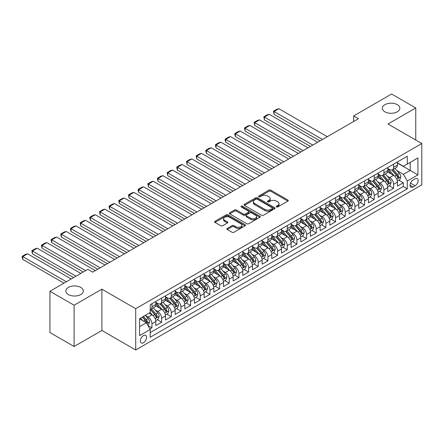 <?xml version="1.0" encoding="UTF-8"?>
<svg xmlns="http://www.w3.org/2000/svg" width="444" height="444" viewBox="0 0 444 444"><rect width="100%" height="100%" fill="white"/><g stroke="black" fill="none" stroke-linecap="round" stroke-linejoin="round"><path stroke-width="0.67" d="M276.468 206.937A0.938 0.544 0 0 0 277.794 206.937L287.873 201.115A1.343 0.777 0 0 0 288.267 200.566A1.343 0.777 0 0 0 287.873 200.022L270.796 190.16A1.343 0.777 0 0 0 268.898 190.16L258.819 195.982A0.938 0.544 0 0 0 258.547 196.365A0.938 0.544 0 0 0 258.819 196.748A0.938 0.544 0 0 0 260.151 196.748L261.455 195.993A4.296 2.481 0 0 1 267.527 195.993L268.947 196.814A4.296 2.481 0 0 1 270.202 198.568A4.296 2.481 0 0 1 268.947 200.322L267.643 201.077A0.938 0.544 0 0 0 267.366 201.459A0.938 0.544 0 0 0 267.643 201.842A0.938 0.544 0 0 0 268.97 201.842L270.274 201.088A4.296 2.481 0 0 1 276.346 201.088L277.772 201.909A4.296 2.481 0 0 1 279.026 203.663A4.296 2.481 0 0 1 277.772 205.417L276.468 206.171A0.938 0.544 0 0 0 276.19 206.554A0.938 0.544 0 0 0 276.468 206.937L276.468 206.171M80.769 287.412A8.747 5.051 0 0 0 71.234 286.319A8.747 5.051 0 0 0 65.834 290.981A8.747 5.051 0 0 0 68.398 294.555A8.747 5.051 0 0 0 77.933 295.649A8.747 5.051 0 0 0 83.333 290.981A8.747 5.051 0 0 0 80.769 287.412M397.297 104.667A8.747 5.051 0 0 0 387.767 103.569A8.747 5.051 0 0 0 382.367 108.236A8.747 5.051 0 0 0 384.926 111.81A8.747 5.051 0 0 0 394.461 112.904A8.747 5.051 0 0 0 399.861 108.236A8.747 5.051 0 0 0 397.297 104.667M143.445 342.74A4.373 2.525 120 0 0 146.304 338.883A4.373 2.525 120 0 0 145.632 335.381A4.373 2.525 120 0 0 143.445 335.597A4.373 2.525 120 0 0 140.593 339.449A4.373 2.525 120 0 0 141.259 342.957A4.373 2.525 120 0 0 143.445 342.74M227.25 228.394A1.343 0.777 0 0 0 226.862 228.943A1.343 0.777 0 0 0 227.25 229.487L232.046 232.256A1.343 0.777 0 0 0 233.938 232.256L245.132 225.791A1.343 0.777 0 0 0 245.526 225.241A1.343 0.777 0 0 0 245.132 224.697L228.061 214.835A1.343 0.777 0 0 0 226.163 214.835L214.968 221.301A1.343 0.777 0 0 0 214.574 221.85A1.343 0.777 0 0 0 214.968 222.394L220.751 225.735A1.343 0.777 0 0 0 222.649 225.735L227.445 222.971A1.343 0.777 0 0 0 227.833 222.422A1.343 0.777 0 0 0 227.445 221.872L224.57 220.218A3.591 2.07 0 0 1 223.521 218.753A3.591 2.07 0 0 1 225.735 216.839A3.591 2.07 0 0 1 229.648 217.288L240.892 223.776A3.591 2.07 0 0 1 241.941 225.241A3.591 2.07 0 0 1 239.727 227.156A3.591 2.07 0 0 1 235.814 226.706L233.938 225.624A1.343 0.777 0 0 0 232.046 225.624L227.25 228.394L227.25 229.487M101.887 289.172L74.104 305.211L49.939 291.264L49.939 332.556L74.104 346.503L101.887 330.464L135.714 349.994L135.714 308.702L101.887 289.172L101.887 330.464M415.762 140.043L415.762 107.959L387.973 123.998L421.8 143.529L135.714 308.702M415.762 107.959L391.597 94.006L353.663 115.912L353.663 121.49M49.939 291.264L87.873 269.358L92.707 272.15L358.497 118.698L353.663 115.912M261.549 215.218A1.343 0.777 0 0 0 263.447 215.218L274.642 208.758A1.343 0.777 0 0 0 275.03 208.208A1.343 0.777 0 0 0 274.642 207.659L257.564 197.802A1.343 0.777 0 0 0 255.666 197.802L244.472 204.268A1.343 0.777 0 0 0 244.078 204.812A1.343 0.777 0 0 0 244.472 205.361L261.549 215.218M241.575 207.137A0.938 0.544 0 0 1 242.524 207.27L259.868 217.283L248.69 223.737A1.343 0.777 0 0 1 246.797 223.737L229.72 213.88L229.72 212.781A1.343 0.777 0 0 0 229.326 213.331A1.343 0.777 0 0 0 229.72 213.88M229.72 212.781L234.51 210.018A1.343 0.777 0 0 1 236.408 210.018L243.334 214.014A1.343 0.777 0 0 0 245.232 214.014L248.407 212.182A1.343 0.777 0 0 0 248.801 211.633A1.343 0.777 0 0 0 248.407 211.083L241.197 206.921A0.938 0.544 0 0 1 240.926 206.538A0.938 0.544 0 0 1 241.503 206.038A0.938 0.544 0 0 1 242.524 206.155L259.89 216.178A1.343 0.777 0 0 1 260.278 216.728A1.343 0.777 0 0 1 259.89 217.271L259.89 216.178M149.95 328.998L151.953 327.839L147.941 325.524M145.66 315.667L148.085 317.072A5.467 3.158 60 0 1 151.953 323.765L155.816 321.534L155.816 325.607L161.616 322.261L157.22 319.719M155.328 310.09L157.753 311.488A5.467 3.158 60 0 1 161.616 318.187L165.484 315.956L165.484 320.03L171.284 316.677L166.883 314.141M164.99 304.506L167.416 305.91A5.467 3.158 60 0 1 171.284 312.604L175.147 310.373L175.147 314.446L180.947 311.1L176.551 308.563M174.653 298.929L177.084 300.333A5.467 3.158 60 0 1 180.947 307.026L184.815 304.795L184.815 308.869L190.615 305.522L186.214 302.98M184.321 293.351L186.746 294.749A5.467 3.158 60 0 1 190.615 301.448L194.478 299.212L194.478 303.285L200.277 299.939L195.882 297.402M193.984 287.768L196.415 289.172A5.467 3.158 60 0 1 200.277 295.865L204.146 293.634L204.146 297.708L209.945 294.361L205.544 291.819M203.652 282.19L206.077 283.588A5.467 3.158 60 0 1 209.945 290.287L213.808 288.056L213.808 292.13L219.608 288.778L215.212 286.241M213.314 276.606L215.74 278.011A5.467 3.158 60 0 1 219.608 284.704L223.476 282.473L223.476 286.546L229.271 283.2L224.875 280.658M222.982 271.029L225.408 272.427A5.467 3.158 60 0 1 229.271 279.126L233.139 276.895L233.139 280.969L238.939 277.617L234.543 275.08M232.645 265.451L235.07 266.85A5.467 3.158 60 0 1 238.939 273.548L242.801 271.312L242.801 275.385L248.601 272.039L244.206 269.502M242.313 259.868L244.738 261.272A5.467 3.158 60 0 1 248.601 267.965L252.47 265.734L252.47 269.808L258.269 266.461L253.868 263.919M251.976 254.29L254.401 255.689A5.467 3.158 60 0 1 258.269 262.387L262.132 260.156L262.132 264.224L267.932 260.878L263.536 258.341M261.638 248.707L264.069 250.111A5.467 3.158 60 0 1 267.932 256.804L271.8 254.573L271.8 258.647L277.6 255.3L273.199 252.758M271.306 243.129L273.732 244.527A5.467 3.158 60 0 1 277.6 251.226L281.463 248.995L281.463 253.069L287.262 249.717L282.867 247.18M280.969 237.551L283.4 238.95A5.467 3.158 60 0 1 287.262 245.643L291.131 243.412L291.131 247.486L296.931 244.139L292.529 241.603M290.637 231.968L293.062 233.372A5.467 3.158 60 0 1 296.931 240.065L300.793 237.834L300.793 241.908L306.593 238.561L302.198 236.019M300.299 226.39L302.725 227.789A5.467 3.158 60 0 1 306.593 234.488L310.461 232.251L310.461 236.325L316.256 232.978L311.86 230.442M309.968 220.807L312.393 222.211A5.467 3.158 60 0 1 316.256 228.904L320.124 226.673L320.124 230.747L325.924 227.4L321.528 224.858M319.63 215.229L322.055 216.628A5.467 3.158 60 0 1 325.924 223.326L329.787 221.095L329.787 225.169L335.586 221.817L331.191 219.281M329.298 209.646L331.724 211.05A5.467 3.158 60 0 1 335.586 217.743L339.455 215.512L339.455 219.586L345.254 216.239L340.853 213.697M338.961 204.068L341.386 205.467A5.467 3.158 60 0 1 345.254 212.165L349.117 209.934L349.117 214.008L354.917 210.661L350.521 208.119M348.623 198.49L351.054 199.889A5.467 3.158 60 0 1 354.917 206.588L358.785 204.351L358.785 208.425L364.585 205.078L360.184 202.542M358.291 192.907L360.717 194.311A5.467 3.158 60 0 1 364.585 201.004L368.448 198.773L368.448 202.847L374.248 199.5L369.852 196.958M367.954 187.329L370.385 188.728A5.467 3.158 60 0 1 374.248 195.427L378.116 193.196L378.116 197.269L383.916 193.917L379.515 191.381M377.622 181.746L380.047 183.15A5.467 3.158 60 0 1 383.916 189.843L387.779 187.612L387.779 191.686L393.578 188.339L393.578 184.266A5.467 3.158 -120 0 0 389.71 177.567L387.285 176.168M389.183 185.797L393.578 188.339M155.816 321.534A5.467 3.158 -120 0 0 151.953 314.84L149.051 313.164M165.484 315.956A5.467 3.158 -120 0 0 161.616 309.257L155.639 305.805M175.147 310.373A5.467 3.158 -120 0 0 171.284 303.679L165.307 300.227M184.815 304.795A5.467 3.158 -120 0 0 180.947 298.096L174.969 294.649M194.478 299.212A5.467 3.158 -120 0 0 190.615 292.518L184.637 289.066M204.146 293.634A5.467 3.158 -120 0 0 200.277 286.941L194.3 283.488M213.808 288.056A5.467 3.158 -120 0 0 209.945 281.357L203.968 277.905M223.476 282.473A5.467 3.158 -120 0 0 219.608 275.779L213.631 272.327M233.139 276.895A5.467 3.158 -120 0 0 229.271 270.196L223.293 266.744M242.801 271.312A5.467 3.158 -120 0 0 238.939 264.618L232.961 261.166M252.47 265.734A5.467 3.158 -120 0 0 248.601 259.035L242.624 255.589M262.132 260.156A5.467 3.158 -120 0 0 258.269 253.457L252.292 250.005M271.8 254.573A5.467 3.158 -120 0 0 267.932 247.88L261.954 244.428M281.463 248.995A5.467 3.158 -120 0 0 277.6 242.296L271.623 238.844M291.131 243.412A5.467 3.158 -120 0 0 287.262 236.719L281.285 233.267M300.793 237.834A5.467 3.158 -120 0 0 296.931 231.135L290.953 227.689M310.461 232.251A5.467 3.158 -120 0 0 306.593 225.558L300.616 222.105M320.124 226.673A5.467 3.158 -120 0 0 316.256 219.98L310.278 216.528M329.787 221.095A5.467 3.158 -120 0 0 325.924 214.397L319.946 210.944M339.455 215.512A5.467 3.158 -120 0 0 335.586 208.819L329.609 205.367M349.117 209.934A5.467 3.158 -120 0 0 345.254 203.235L339.277 199.789M358.785 204.351A5.467 3.158 -120 0 0 354.917 197.658L348.94 194.206M368.448 198.773A5.467 3.158 -120 0 0 364.585 192.074L358.608 188.628M378.116 193.196A5.467 3.158 -120 0 0 374.248 186.497L368.27 183.045M387.779 187.612A5.467 3.158 -120 0 0 383.916 180.919L377.938 177.467M415.129 178.854L413.003 180.081A4.235 2.448 120 0 0 410.239 183.816A4.235 2.448 120 0 0 410.889 187.207A4.235 2.448 120 0 0 413.003 187.002L415.129 185.77A4.235 2.448 120 0 0 417.898 182.04A4.235 2.448 120 0 0 417.249 178.643A4.235 2.448 120 0 0 415.129 178.854M135.714 349.994L421.8 184.821L421.8 143.529M139.583 326.667L146.348 322.76L150.211 329.459L150.211 337.268L407.303 188.839L407.303 181.03L403.435 174.331L396.953 170.59M150.211 329.459L139.583 335.597L139.583 318.631L150.211 312.493L150.211 304.684L407.303 156.255L407.303 164.064L417.932 157.925L417.932 174.892L407.303 181.03M155.816 302.336L157.753 303.457A5.467 3.158 60 0 0 160.484 303.724L164.352 301.493A5.467 3.158 -120 0 0 165.484 298.99L165.484 295.865M165.484 296.759L167.416 297.874A5.467 3.158 60 0 0 170.152 298.146L174.015 295.915A5.467 3.158 -120 0 0 175.147 293.412L175.147 290.287M175.147 291.181L177.084 292.296A5.467 3.158 60 0 0 179.814 292.563L183.683 290.332A5.467 3.158 -120 0 0 184.815 287.829L184.815 284.704M184.815 285.597L186.746 286.713A5.467 3.158 60 0 0 189.483 286.985L193.345 284.754A5.467 3.158 -120 0 0 194.478 282.251L194.478 279.126M194.478 280.02L196.415 281.135A5.467 3.158 60 0 0 199.145 281.407L203.013 279.171A5.467 3.158 -120 0 0 204.146 276.673L204.146 273.543M204.146 274.436L206.077 275.552A5.467 3.158 60 0 0 208.813 275.824L212.676 273.593A5.467 3.158 -120 0 0 213.808 271.09L213.808 267.965M213.808 268.859L215.74 269.974A5.467 3.158 60 0 0 218.476 270.246L222.344 268.015A5.467 3.158 -120 0 0 223.476 265.512L223.476 262.387M223.476 263.281L225.408 264.396A5.467 3.158 60 0 0 228.138 264.663L232.007 262.432A5.467 3.158 -120 0 0 233.139 259.929L233.139 256.804M233.139 257.698L235.07 258.813A5.467 3.158 60 0 0 237.806 259.085L241.669 256.854A5.467 3.158 -120 0 0 242.801 254.351L242.801 251.226M242.801 252.12L244.738 253.235A5.467 3.158 60 0 0 247.469 253.507L251.337 251.271A5.467 3.158 -120 0 0 252.47 248.768L252.47 245.643M252.47 246.537L254.401 247.652A5.467 3.158 60 0 0 257.137 247.924L261 245.693A5.467 3.158 -120 0 0 262.132 243.19L262.132 240.065M262.132 240.959L264.069 242.074A5.467 3.158 60 0 0 266.8 242.346L270.668 240.115A5.467 3.158 -120 0 0 271.8 237.612L271.8 234.488M271.8 235.376L273.732 236.497A5.467 3.158 60 0 0 276.468 236.763L280.331 234.532A5.467 3.158 -120 0 0 281.463 232.029L281.463 228.904M281.463 229.798L283.4 230.913A5.467 3.158 60 0 0 286.13 231.185L289.999 228.954A5.467 3.158 -120 0 0 291.131 226.451L291.131 223.326M291.131 224.22L293.062 225.336A5.467 3.158 60 0 0 295.798 225.608L299.661 223.371A5.467 3.158 -120 0 0 300.793 220.868L300.793 217.743M300.793 218.637L302.725 219.752A5.467 3.158 60 0 0 305.461 220.024L309.329 217.793A5.467 3.158 -120 0 0 310.461 215.29L310.461 212.165M310.461 213.059L312.393 214.174A5.467 3.158 60 0 0 315.123 214.446L318.992 212.215A5.467 3.158 -120 0 0 320.124 209.712L320.124 206.588M320.124 207.476L322.055 208.591A5.467 3.158 60 0 0 324.792 208.863L328.654 206.632A5.467 3.158 -120 0 0 329.787 204.129L329.787 201.004M329.787 201.898L331.724 203.013A5.467 3.158 60 0 0 334.454 203.285L338.322 201.054A5.467 3.158 -120 0 0 339.455 198.551L339.455 195.427M339.455 196.32L341.386 197.436A5.467 3.158 60 0 0 344.122 197.702L347.985 195.471A5.467 3.158 -120 0 0 349.117 192.968L349.117 189.843M349.117 190.737L351.054 191.852A5.467 3.158 60 0 0 353.785 192.124L357.653 189.893A5.467 3.158 -120 0 0 358.785 187.39L358.785 184.266M358.785 185.159L360.717 186.275A5.467 3.158 60 0 0 363.453 186.547L367.316 184.31A5.467 3.158 -120 0 0 368.448 181.807L368.448 178.682M368.448 179.576L370.385 180.691A5.467 3.158 60 0 0 373.115 180.963L376.984 178.732A5.467 3.158 -120 0 0 378.116 176.229L378.116 173.105M378.116 173.998L380.047 175.114A5.467 3.158 60 0 0 382.784 175.386L386.646 173.154A5.467 3.158 -120 0 0 387.779 170.651L387.779 167.527M150.211 332.584L403.241 186.497L403.241 182.756L397.447 186.108L397.447 182.034A5.467 3.158 -120 0 0 393.578 175.336L387.601 171.883M387.779 168.42L389.71 169.536A5.467 3.158 -120 0 0 392.446 169.802A5.467 3.158 -120 0 0 393.578 167.299L393.578 164.175M392.446 169.802L396.314 167.571A5.467 3.158 -120 0 0 397.447 165.068L397.447 161.943M151.953 303.679L151.953 306.804A5.467 3.158 60 0 1 150.821 309.307A5.467 3.158 60 0 1 150.211 309.529M150.821 309.307L154.684 307.076A5.467 3.158 -120 0 0 155.816 304.573L155.816 301.448M161.616 298.096L161.616 301.221A5.467 3.158 60 0 1 160.484 303.724M171.284 292.518L171.284 295.643A5.467 3.158 60 0 1 170.152 298.146M180.947 286.935L180.947 290.065A5.467 3.158 60 0 1 179.814 292.563M190.615 281.357L190.615 284.482A5.467 3.158 60 0 1 189.483 286.985M200.277 275.779L200.277 278.904A5.467 3.158 60 0 1 199.145 281.407M209.945 270.196L209.945 273.321A5.467 3.158 60 0 1 208.813 275.824M219.608 264.618L219.608 267.743A5.467 3.158 60 0 1 218.476 270.246M229.271 259.035L229.271 262.16A5.467 3.158 60 0 1 228.138 264.663M238.939 253.457L238.939 256.582A5.467 3.158 60 0 1 237.806 259.085M248.601 247.88L248.601 251.004A5.467 3.158 60 0 1 247.469 253.507M258.269 242.296L258.269 245.421A5.467 3.158 60 0 1 257.137 247.924M267.932 236.719L267.932 239.843A5.467 3.158 60 0 1 266.8 242.346M277.6 231.135L277.6 234.26A5.467 3.158 60 0 1 276.468 236.763M287.262 225.558L287.262 228.682A5.467 3.158 60 0 1 286.13 231.185M296.931 219.974L296.931 223.104A5.467 3.158 60 0 1 295.798 225.608M306.593 214.397L306.593 217.521A5.467 3.158 60 0 1 305.461 220.024M316.256 208.819L316.256 211.943A5.467 3.158 60 0 1 315.123 214.446M325.924 203.235L325.924 206.36A5.467 3.158 60 0 1 324.792 208.863M335.586 197.658L335.586 200.782A5.467 3.158 60 0 1 334.454 203.285M345.254 192.074L345.254 195.199A5.467 3.158 60 0 1 344.122 197.702M354.917 186.497L354.917 189.621A5.467 3.158 60 0 1 353.785 192.124M364.585 180.919L364.585 184.044A5.467 3.158 60 0 1 363.453 186.547M374.248 175.336L374.248 178.46A5.467 3.158 60 0 1 373.115 180.963M383.916 169.758L383.916 172.883A5.467 3.158 60 0 1 382.784 175.386M383.916 189.843L383.916 193.917M374.248 195.427L374.248 199.5M364.585 201.004L364.585 205.078M354.917 206.588L354.917 210.661M345.254 212.165L345.254 216.239M335.586 217.743L335.586 221.817M325.924 223.326L325.924 227.4M316.256 228.904L316.256 232.978M306.593 234.488L306.593 238.561M296.931 240.065L296.931 244.139M287.262 245.643L287.262 249.717M277.6 251.226L277.6 255.3M267.932 256.804L267.932 260.878M258.269 262.387L258.269 266.461M248.601 267.965L248.601 272.039M238.939 273.548L238.939 277.617M229.271 279.126L229.271 283.2M219.608 284.704L219.608 288.778M209.945 290.287L209.945 294.361M200.277 295.865L200.277 299.939M190.615 301.448L190.615 305.522M180.947 307.026L180.947 311.1M171.284 312.604L171.284 316.677M161.616 318.187L161.616 322.261M151.953 323.765L151.953 327.839M146.348 322.76L139.583 318.853M403.435 174.331L410.201 170.424L410.201 162.393L417.932 157.925M397.447 163.059L417.932 174.892M397.447 162.837L403.435 166.295L407.303 164.064M74.104 305.211L74.104 346.503M398.845 180.22L403.241 182.756M403.241 186.497L407.303 188.839M276.84 207.071L277.772 206.532A4.296 2.481 0 0 0 279.026 204.778L279.026 203.663M270.202 198.568L270.202 199.683A4.296 2.481 0 0 1 268.947 201.437L268.021 201.976M287.856 201.126L270.796 191.275A1.343 0.777 0 0 0 268.898 191.275L259.196 196.881M274.62 208.769L257.564 198.918A1.343 0.777 0 0 0 255.666 198.918L244.489 205.372M272.266 208.591A0.938 0.544 0 0 0 272.544 208.208A0.938 0.544 0 0 0 272.266 207.825L257.276 199.173A0.938 0.544 0 0 0 255.949 199.173L254.573 199.967A4.296 2.481 0 0 0 253.319 201.72A4.296 2.481 0 0 0 254.573 203.474L264.818 209.385A4.296 2.481 0 0 0 270.89 209.385L272.266 208.591L272.266 209.707A0.938 0.544 0 0 0 272.544 209.324L272.544 208.208M253.319 201.72L253.319 202.836A4.296 2.481 0 0 0 254.573 204.59L254.573 203.474M272.266 209.707L270.89 210.5A4.296 2.481 0 0 1 264.818 210.5L254.573 204.59M229.737 213.886L234.51 211.133L234.51 210.018M248.801 211.633L248.801 212.748A1.343 0.777 0 0 1 248.407 213.298L245.232 215.129A1.343 0.777 0 0 1 243.334 215.129L236.408 211.133A1.343 0.777 0 0 0 234.51 211.133M250.521 218.165A3.591 2.07 0 0 0 254.429 218.614A3.591 2.07 0 0 0 256.643 216.7A3.591 2.07 0 0 0 255.594 215.235L251.631 212.948A1.343 0.777 0 0 0 249.739 212.948L246.559 214.779A1.343 0.777 0 0 0 246.165 215.329A1.343 0.777 0 0 0 246.559 215.878L250.521 218.165L250.521 219.281A3.591 2.07 0 0 0 254.429 219.73A3.591 2.07 0 0 0 256.643 217.815L256.643 216.7M246.165 215.329L246.165 216.444A1.343 0.777 0 0 0 246.559 216.994L246.559 215.878M250.521 219.281L246.559 216.994M241.941 225.241L241.941 226.357A3.591 2.07 0 0 1 239.727 228.272A3.591 2.07 0 0 1 235.814 227.822L233.938 226.745A1.343 0.777 0 0 0 232.046 226.745L227.273 229.498M223.521 218.753L223.521 219.869A3.591 2.07 0 0 0 224.57 221.334L224.57 220.218M227.422 222.982L224.57 221.334M245.116 225.802L228.061 215.951A1.343 0.777 0 0 0 226.163 215.951L214.985 222.405M397.363 181.074L399.861 179.631L400.827 176.845A3.624 2.092 -120 0 0 399.417 173.443L394.999 168.332M322.494 139.483L274.02 111.5L278.854 108.713L327.322 136.697M394.117 175.691L388.877 169.625A10.456 6.038 -120 0 0 387.779 168.476M274.02 114.291L273.493 111.194L274.02 111.5L274.02 114.291L320.074 140.881M391.242 173.987L388.311 170.596A8.68 5.012 -120 0 0 387.779 170.013M391.952 170.002L396.42 175.175A3.624 2.092 60 0 1 397.713 177.667C398.257 178.394 398.64 178.172 398.873 176.995A3.624 2.092 -120 0 0 397.58 174.503L393.162 169.392M392.219 169.919L397.014 175.474A1.843 1.066 60 0 1 397.48 176.196L398.873 176.995M397.713 177.667L397.974 178.1M273.493 111.194L276.873 109.241L278.854 108.713M387.695 186.658L390.193 185.215L391.164 182.423A3.624 2.092 -120 0 0 389.749 179.021L385.337 173.909M312.826 145.066L264.358 117.083L269.192 114.291L317.66 142.274M384.449 181.269L379.215 175.208A10.456 6.038 -120 0 0 378.116 174.059M264.358 119.869L263.825 116.772L264.358 117.083L264.358 119.869L310.411 146.459M381.579 179.57L378.649 176.179A8.68 5.012 -120 0 0 378.116 175.596M382.29 175.58L386.757 180.752A3.624 2.092 60 0 1 388.045 183.25C388.589 183.977 388.977 183.755 389.205 182.578A3.624 2.092 -120 0 0 387.917 180.081L383.499 174.969M382.55 175.497L387.351 181.052A1.843 1.066 60 0 1 387.817 181.774L389.205 182.578M388.045 183.25L388.311 183.677M263.825 116.772L267.21 114.824L269.192 114.291M378.033 192.235L380.53 190.792L381.496 188.001A3.624 2.092 -120 0 0 380.086 184.604L375.668 179.487M303.163 150.644L254.69 122.661L259.524 119.869L307.992 147.858M374.786 186.852L369.547 180.786A10.456 6.038 -120 0 0 368.448 179.637M254.69 125.452L254.162 122.355L254.69 122.661L254.69 125.452L300.743 152.042M371.911 185.148L368.986 181.757A8.68 5.012 -120 0 0 368.448 181.174M372.621 181.163L377.089 186.33A3.624 2.092 60 0 1 378.382 188.828C378.926 189.555 379.315 189.333 379.542 188.156A3.624 2.092 -120 0 0 378.249 185.664L373.831 180.553M372.888 181.074L377.683 186.635A1.843 1.066 60 0 1 378.149 187.357L379.542 188.156M378.382 188.828L378.643 189.255M254.162 122.355L257.542 120.402L259.524 119.869M368.37 197.813L370.868 196.376L371.833 193.584A3.624 2.092 -120 0 0 370.424 190.182L366.006 185.07M293.495 156.227L245.027 128.244L249.861 125.452L298.329 153.435M365.118 192.43L359.884 186.369A10.456 6.038 -120 0 0 358.785 185.22M245.027 131.03L244.494 127.933L245.027 128.244L245.027 131.03L291.081 157.62M362.249 190.731L359.318 187.34A8.68 5.012 -120 0 0 358.785 186.752M362.959 186.741L367.427 191.913A3.624 2.092 60 0 1 368.714 194.405C369.258 195.138 369.647 194.91 369.874 193.739A3.624 2.092 -120 0 0 368.587 191.242L364.169 186.13M363.22 186.658L368.021 192.213A1.843 1.066 60 0 1 368.487 192.935L369.874 193.739M368.714 194.405L368.981 194.838M244.494 127.933L247.88 125.979L249.861 125.452M358.702 203.396L361.2 201.953L362.165 199.162A3.624 2.092 -120 0 0 360.756 195.765L356.338 190.648M283.833 161.805L235.364 133.822L240.193 131.03L288.667 159.013M355.455 198.013L350.216 191.947A10.456 6.038 -120 0 0 349.117 190.798M235.364 136.613L234.832 134.632L234.832 133.516L235.364 133.822L235.364 136.613L281.413 163.198M352.58 196.309L349.656 192.918A8.68 5.012 -120 0 0 349.117 192.335M353.291 192.319L357.759 197.491A3.624 2.092 60 0 1 359.052 199.989C359.596 200.716 359.984 200.494 360.212 199.317A3.624 2.092 -120 0 0 358.919 196.825L354.506 191.708M353.557 192.235L358.358 197.791A1.843 1.066 60 0 1 358.819 198.512L360.212 199.317M359.052 199.989L359.313 200.416M234.832 133.516L238.212 131.563L240.193 131.03M349.04 208.974L351.537 207.531L352.503 204.745A3.624 2.092 -120 0 0 351.093 201.343L346.675 196.231M274.164 167.388L225.696 139.399L230.53 136.613L278.999 164.596M345.793 203.591L340.554 197.525A10.456 6.038 -120 0 0 339.455 196.376M225.696 142.191L225.164 140.21L225.164 139.094L225.696 139.399L225.696 142.191L271.75 168.781M342.918 201.887L339.987 198.496A8.68 5.012 -120 0 0 339.455 197.913M343.628 197.902L348.096 203.075A3.624 2.092 60 0 1 349.384 205.566C349.933 206.294 350.316 206.072 350.544 204.9A3.624 2.092 -120 0 0 349.256 202.403L344.838 197.291M343.889 197.819L348.69 203.374A1.843 1.066 60 0 1 349.156 204.096L350.544 204.9M349.384 205.566L349.65 205.999M225.164 139.094L228.549 137.141L230.53 136.613M339.371 214.557L341.869 213.114L342.835 210.323A3.624 2.092 -120 0 0 341.425 206.921L337.013 201.809M264.502 172.966L216.034 144.983L220.862 142.191L269.336 170.174M336.125 209.168L330.885 203.108A10.456 6.038 -120 0 0 329.787 201.959M216.034 147.774L215.501 145.793L215.501 144.677L216.034 144.983L216.034 147.774L262.088 174.359M333.255 207.47L330.325 204.079A8.68 5.012 -120 0 0 329.787 203.496M333.966 203.48L338.428 208.652A3.624 2.092 60 0 1 339.721 211.15C340.265 211.877 340.653 211.655 340.881 210.478A3.624 2.092 -120 0 0 339.588 207.981L335.176 202.869M334.227 203.396L339.027 208.952A1.843 1.066 60 0 1 339.488 209.673L340.881 210.478M339.721 211.15L339.987 211.577M215.501 144.677L218.881 142.724L220.862 142.191M329.709 220.135L332.206 218.692L333.172 215.906A3.624 2.092 -120 0 0 331.762 212.504L327.345 207.392M254.834 178.544L206.366 150.56L211.2 147.774L259.668 175.757M326.462 214.752L321.223 208.686A10.456 6.038 -120 0 0 320.124 207.537M206.366 153.352L205.833 151.371L205.833 150.255L206.366 150.56L206.366 153.352L252.42 179.942M323.587 213.048L320.657 209.657A8.68 5.012 -120 0 0 320.124 209.074M324.298 209.063L328.765 214.23A3.624 2.092 60 0 1 330.059 216.728C330.602 217.455 330.985 217.233 331.218 216.056A3.624 2.092 -120 0 0 329.925 213.564L325.508 208.452M324.558 208.974L329.359 214.535A1.843 1.066 60 0 1 329.825 215.257L331.218 216.056M330.059 216.728L330.319 217.155M205.833 150.255L209.218 148.302L211.2 147.774M320.041 225.719L322.538 224.276L323.504 221.484A3.624 2.092 -120 0 0 322.094 218.082L317.682 212.97M245.171 184.127L196.703 156.144L201.532 153.352L250.005 181.335M316.794 220.329L311.56 214.269A10.456 6.038 -120 0 0 310.461 213.12M196.703 158.93L196.17 155.833L196.703 156.144L196.703 158.93L242.757 185.52M313.925 218.631L310.994 215.24A8.68 5.012 -120 0 0 310.461 214.657M314.635 214.641L319.097 219.813A3.624 2.092 60 0 1 320.39 222.305C320.934 223.038 321.323 222.81 321.55 221.639A3.624 2.092 -120 0 0 320.257 219.142L315.845 214.03M314.896 214.557L319.697 220.113A1.843 1.066 60 0 1 320.163 220.835L321.55 221.639M320.39 222.305L320.657 222.738M196.17 155.833L199.55 153.879L201.532 153.352M310.378 231.296L312.876 229.853L313.841 227.062A3.624 2.092 -120 0 0 312.432 223.665L308.014 218.548M235.509 189.705L187.035 161.721L191.869 158.93L240.337 186.913M307.131 225.913L301.892 219.847A10.456 6.038 -120 0 0 300.793 218.698M187.035 164.513L186.508 161.416L187.035 161.721L187.035 164.513L233.089 191.103M304.257 224.209L301.326 220.818A8.68 5.012 -120 0 0 300.793 220.235M304.967 220.224L309.435 225.391A3.624 2.092 60 0 1 310.728 227.889C311.272 228.616 311.655 228.394 311.888 227.217A3.624 2.092 -120 0 0 310.595 224.725L306.177 219.608M305.233 220.135L310.029 225.691A1.843 1.066 60 0 1 310.495 226.418L311.888 227.217M310.728 227.889L310.989 228.316M186.508 161.416L189.888 159.463L191.869 158.93M300.71 236.874L303.208 235.437L304.179 232.645A3.624 2.092 -120 0 0 302.764 229.243L298.351 224.131M225.841 195.288L177.372 167.299L182.207 164.513L230.675 192.496M297.463 231.491L292.23 225.43A10.456 6.038 -120 0 0 291.131 224.276M177.372 170.091L176.84 168.109L176.84 166.994L177.372 167.299L177.372 170.091L223.426 196.681M294.594 229.787L291.664 226.396A8.68 5.012 -120 0 0 291.131 225.813M295.304 225.802L299.772 230.974A3.624 2.092 60 0 1 301.06 233.466C301.604 234.199 301.992 233.971 302.22 232.8A3.624 2.092 -120 0 0 300.932 230.303L296.514 225.191M295.565 225.719L300.366 231.274A1.843 1.066 60 0 1 300.832 231.996L302.22 232.8M301.06 233.466L301.326 233.899M176.84 166.994L180.225 165.04L182.207 164.513M291.048 242.457L293.545 241.014L294.511 238.223A3.624 2.092 -120 0 0 293.101 234.821L288.683 229.709M216.178 200.866L167.704 172.883L172.538 170.091L221.007 198.074M287.801 237.068L282.562 231.008A10.456 6.038 -120 0 0 281.463 229.859M167.704 175.674L167.177 172.577L167.704 172.883L167.704 175.674L213.758 202.259M284.926 235.37L282.001 231.979A8.68 5.012 -120 0 0 281.463 231.396M285.636 231.38L290.104 236.552A3.624 2.092 60 0 1 291.397 239.05C291.941 239.777 292.33 239.555 292.557 238.378A3.624 2.092 -120 0 0 291.264 235.881L286.846 230.769M285.903 231.296L290.698 236.852A1.843 1.066 60 0 1 291.164 237.573L292.557 238.378M291.397 239.05L291.658 239.477M167.177 172.577L170.557 170.624L172.538 170.091M281.385 248.035L283.883 246.592L284.848 243.806A3.624 2.092 -120 0 0 283.439 240.404L279.021 235.292M206.51 206.443L158.042 178.46L162.876 175.674L211.344 203.657M278.133 242.652L272.899 236.585A10.456 6.038 -120 0 0 271.8 235.437M158.042 181.252L157.509 179.271L157.509 178.155L158.042 178.46L158.042 181.252L204.096 207.842M275.263 240.948L272.333 237.557A8.68 5.012 -120 0 0 271.8 236.974M275.974 236.963L280.442 242.135A3.624 2.092 60 0 1 281.729 244.627C282.273 245.354 282.662 245.132 282.889 243.956A3.624 2.092 -120 0 0 281.601 241.464L277.184 236.352M276.235 236.88L281.035 242.435A1.843 1.066 60 0 1 281.502 243.157L282.889 243.956M281.729 244.627L281.996 245.055M157.509 178.155L160.894 176.201L162.876 175.674M271.717 253.618L274.214 252.175L275.18 249.384A3.624 2.092 -120 0 0 273.77 245.982L269.353 240.87M196.847 212.027L148.379 184.044L153.208 181.252L201.681 209.235M268.47 248.229L263.231 242.169A10.456 6.038 -120 0 0 262.132 241.02M148.379 186.83L147.846 183.733L148.379 184.044L148.379 186.83L194.428 213.42M265.595 246.531L262.67 243.14A8.68 5.012 -120 0 0 262.132 242.557M266.306 242.541L270.773 247.713A3.624 2.092 60 0 1 272.067 250.211C272.61 250.938 272.999 250.716 273.227 249.539A3.624 2.092 -120 0 0 271.933 247.042L267.521 241.93M266.572 242.457L271.373 248.013A1.843 1.066 60 0 1 271.833 248.734L273.227 249.539M272.067 250.211L272.327 250.638M147.846 183.733L151.226 181.785L153.208 181.252M262.054 259.196L264.552 257.753L265.518 254.961A3.624 2.092 -120 0 0 264.108 251.565L259.69 246.448M187.179 217.604L138.711 189.621L143.545 186.83L192.013 214.818M258.808 253.813L253.568 247.746A10.456 6.038 -120 0 0 252.47 246.598M138.711 192.413L138.178 190.432L138.178 189.316L138.711 189.621L138.711 192.413L184.765 219.003M255.933 252.109L253.002 248.718A8.68 5.012 -120 0 0 252.47 248.135M256.643 248.124L261.111 253.291A3.624 2.092 60 0 1 262.398 255.788C262.948 256.515 263.331 256.293 263.558 255.117A3.624 2.092 -120 0 0 262.271 252.625L257.853 247.508M256.904 248.035L261.705 253.596A1.843 1.066 60 0 1 262.171 254.318L263.558 255.117M262.398 255.788L262.665 256.216M138.178 189.316L141.564 187.362L143.545 186.83M252.386 264.774L254.884 263.336L255.849 260.545A3.624 2.092 -120 0 0 254.44 257.143L250.028 252.031M177.517 223.188L129.049 195.205L133.877 192.413L182.351 220.396M249.139 259.39L243.9 253.33A10.456 6.038 -120 0 0 242.801 252.175M129.049 197.991L128.516 194.894L129.049 195.205L129.049 197.991L175.103 224.581M246.27 257.692L243.34 254.295A8.68 5.012 -120 0 0 242.801 253.713M246.981 253.702L251.443 258.874A3.624 2.092 60 0 1 252.736 261.366C253.28 262.099 253.668 261.871 253.896 260.7A3.624 2.092 -120 0 0 252.603 258.203L248.19 253.091M247.241 253.618L252.042 259.174A1.843 1.066 60 0 1 252.503 259.895L253.896 260.7M252.736 261.366L253.002 261.799M128.516 194.894L131.896 192.94L133.877 192.413M242.724 270.357L245.221 268.914L246.187 266.123A3.624 2.092 -120 0 0 244.777 262.726L240.359 257.609M167.849 228.765L119.381 200.782L124.215 197.991L172.683 225.974M239.477 264.974L234.238 258.908A10.456 6.038 -120 0 0 233.139 257.759M119.381 203.574L118.848 201.593L118.848 200.477L119.381 200.782L119.381 203.574L165.434 230.159M236.602 263.27L233.672 259.879A8.68 5.012 -120 0 0 233.139 259.296M237.312 259.279L241.78 264.452A3.624 2.092 60 0 1 243.073 266.949C243.617 267.677 244 267.454 244.233 266.278A3.624 2.092 -120 0 0 242.94 263.786L238.522 258.669M237.573 259.196L242.374 264.752A1.843 1.066 60 0 1 242.84 265.473L244.233 266.278M243.073 266.949L243.334 267.377M118.848 200.477L122.233 198.524L124.215 197.991M233.056 275.935L235.553 274.492L236.519 271.706A3.624 2.092 -120 0 0 235.109 268.304L230.697 263.192M158.186 234.343L109.718 206.36L114.546 203.574L163.02 231.557M229.809 270.551L224.575 264.485A10.456 6.038 -120 0 0 223.476 263.336M109.718 209.152L109.185 207.17L109.185 206.055L109.718 206.36L109.718 209.152L155.772 235.742M226.94 268.848L224.009 265.457A8.68 5.012 -120 0 0 223.476 264.874M227.65 264.863L232.112 270.035A3.624 2.092 60 0 1 233.405 272.527C233.949 273.254 234.338 273.032 234.565 271.861A3.624 2.092 -120 0 0 233.272 269.364L228.86 264.252M227.911 264.779L232.712 270.335A1.843 1.066 60 0 1 233.178 271.056L234.565 271.861M233.405 272.527L233.672 272.96M109.185 206.055L112.571 204.101L114.546 203.574M223.393 281.518L225.891 280.075L226.856 277.284A3.624 2.092 -120 0 0 225.447 273.881L221.029 268.77M148.524 239.927L100.05 211.943L104.884 209.152L153.352 237.135M220.146 276.129L214.907 270.069A10.456 6.038 -120 0 0 213.808 268.92M100.05 214.73L99.523 211.633L100.05 211.943L100.05 214.73L146.104 241.32M217.271 274.431L214.341 271.04A8.68 5.012 -120 0 0 213.808 270.457M217.982 270.44L222.45 275.613A3.624 2.092 60 0 1 223.743 278.111C224.287 278.838 224.67 278.616 224.903 277.439A3.624 2.092 -120 0 0 223.609 274.941L219.192 269.83M218.248 270.357L223.043 275.913A1.843 1.066 60 0 1 223.51 276.634L224.903 277.439M223.743 278.111L224.004 278.538M99.523 211.633L102.903 209.685L104.884 209.152M213.725 287.096L216.222 285.653L217.194 282.867A3.624 2.092 -120 0 0 215.778 279.465L211.366 274.353M138.855 245.504L90.387 217.521L95.221 214.73L143.69 242.718M210.478 281.712L205.245 275.646A10.456 6.038 -120 0 0 204.146 274.497M90.387 220.313L89.855 218.331L89.855 217.216L90.387 217.521L90.387 220.313L136.441 246.903M207.609 280.009L204.678 276.618A8.68 5.012 -120 0 0 204.146 276.035M208.319 276.024L212.787 281.191A3.624 2.092 60 0 1 214.075 283.688C214.619 284.415 215.007 284.193 215.235 283.017A3.624 2.092 -120 0 0 213.947 280.525L209.529 275.413M208.58 275.935L213.381 281.496A1.843 1.066 60 0 1 213.847 282.218L215.235 283.017M214.075 283.688L214.341 284.116M89.855 217.216L93.24 215.262L95.221 214.73M204.062 292.679L206.56 291.236L207.526 288.445A3.624 2.092 -120 0 0 206.116 285.042L201.698 279.931M129.193 251.088L80.719 223.104L85.553 220.313L134.021 248.296M200.816 287.29L195.576 281.23A10.456 6.038 -120 0 0 194.478 280.081M80.719 225.891L80.192 222.794L80.719 223.104L80.719 225.891L126.773 252.481M197.941 285.592L195.016 282.201A8.68 5.012 -120 0 0 194.478 281.613M198.651 281.601L203.119 286.774A3.624 2.092 60 0 1 204.412 289.266C204.956 289.999 205.344 289.771 205.572 288.6A3.624 2.092 -120 0 0 204.279 286.103L199.861 280.991M198.918 281.518L203.713 287.074A1.843 1.066 60 0 1 204.179 287.795L205.572 288.6M204.412 289.266L204.673 289.699M80.192 222.794L83.572 220.84L85.553 220.313M194.4 298.257L196.897 296.814L197.863 294.022A3.624 2.092 -120 0 0 196.453 290.626L192.036 285.509M119.525 256.665L71.057 228.682L75.891 225.891L124.359 253.874M191.148 292.874L185.914 286.807A10.456 6.038 -120 0 0 184.815 285.659M71.057 231.474L70.524 229.493L70.524 228.377L71.057 228.682L71.057 231.474L117.111 258.058M188.278 291.17L185.348 287.779A8.68 5.012 -120 0 0 184.815 287.196M188.989 287.179L193.456 292.352A3.624 2.092 60 0 1 194.744 294.849C195.288 295.576 195.676 295.354 195.904 294.178A3.624 2.092 -120 0 0 194.616 291.686L190.199 286.569M189.249 287.096L194.05 292.651A1.843 1.066 60 0 1 194.516 293.379L195.904 294.178M194.744 294.849L195.01 295.277M70.524 228.377L73.909 226.423L75.891 225.891M184.732 303.835L187.229 302.397L188.195 299.606A3.624 2.092 -120 0 0 186.785 296.204L182.367 291.092M109.862 262.249L61.394 234.26L66.223 231.474L114.696 259.457M181.485 298.451L176.246 292.391A10.456 6.038 -120 0 0 175.147 291.236M61.394 237.052L60.861 235.07L60.861 233.955L61.394 234.26L61.394 237.052L107.442 263.642M178.61 296.747L175.685 293.356A8.68 5.012 -120 0 0 175.147 292.774M179.321 292.763L183.788 297.935A3.624 2.092 60 0 1 185.081 300.427C185.625 301.154 186.014 300.932 186.241 299.761A3.624 2.092 -120 0 0 184.948 297.264L180.536 292.152M179.587 292.679L184.388 298.235A1.843 1.066 60 0 1 184.848 298.956L186.241 299.761M185.081 300.427L185.342 300.86M60.861 233.955L64.241 232.001L66.223 231.474M175.069 309.418L177.567 307.975L178.532 305.183A3.624 2.092 -120 0 0 177.123 301.781L172.705 296.67M100.194 267.826L51.726 239.843L56.56 237.052L105.028 265.035M171.822 304.029L166.583 297.968A10.456 6.038 -120 0 0 165.484 296.82M51.726 242.635L51.193 240.654L51.193 239.538L51.726 239.843L51.726 242.635L97.78 269.219M168.948 302.331L166.017 298.94A8.68 5.012 -120 0 0 165.484 298.357M169.658 298.34L174.126 303.513A3.624 2.092 60 0 1 175.413 306.01C175.963 306.737 176.346 306.515 176.573 305.339A3.624 2.092 -120 0 0 175.286 302.841L170.868 297.73M169.919 298.257L174.72 303.813A1.843 1.066 60 0 1 175.186 304.534L176.573 305.339M175.413 306.01L175.68 306.438M51.193 239.538L54.579 237.584L56.56 237.052M165.401 314.996L167.899 313.553L168.864 310.767A3.624 2.092 -120 0 0 167.455 307.365L163.042 302.253M85.698 270.618L42.063 245.421L46.892 242.635L95.366 270.618M162.154 309.612L156.915 303.546A10.456 6.038 -120 0 0 155.816 302.397M42.063 248.213L41.531 246.231L41.531 245.116L42.063 245.421L42.063 248.213L83.283 272.011M159.285 307.908L156.355 304.517A8.68 5.012 -120 0 0 155.816 303.935M159.995 303.924L164.458 309.091A3.624 2.092 60 0 1 165.751 311.588C166.295 312.315 166.683 312.093 166.911 310.917A3.624 2.092 -120 0 0 165.618 308.425L161.205 303.313M160.256 303.835L165.057 309.396A1.843 1.066 60 0 1 165.518 310.117L166.911 310.917M165.751 311.588L166.017 312.015M41.531 245.116L44.911 243.162L46.892 242.635M155.739 320.579L158.236 319.136L159.202 316.344A3.624 2.092 -120 0 0 157.792 312.942L153.374 307.831M76.035 276.196L32.395 251.004L37.229 248.213L80.864 273.404M152.492 315.19L150.177 312.515M32.395 253.79L31.863 250.694L32.395 251.004L32.395 253.79L73.615 277.589M149.617 313.492L149.239 313.053M150.327 309.501L154.795 314.674A3.624 2.092 60 0 1 156.088 317.166C156.632 317.898 157.015 317.676 157.248 316.5A3.624 2.092 -120 0 0 155.955 314.002L151.537 308.891M150.588 309.418L155.389 314.974A1.843 1.066 60 0 1 155.855 315.695L157.248 316.5M156.088 317.166L156.349 317.599M31.863 250.694L35.248 248.74L37.229 248.213M147.747 325.191L148.568 324.714L149.534 321.922A3.624 2.092 -120 0 0 148.124 318.526L145.343 315.307M66.367 281.774L22.733 256.582L27.567 253.79L71.201 278.987M142.752 320.685L140.515 318.093M22.733 259.374L22.2 257.392L22.2 256.277L22.733 256.582L22.733 259.374L63.953 283.172M139.954 319.07L139.583 318.642M142.352 317.033L145.127 320.252A3.624 2.092 60 0 1 146.42 322.749C146.964 323.476 147.353 323.254 147.58 322.078A3.624 2.092 -120 0 0 146.287 319.586L143.506 316.367M142.574 316.905L145.726 320.557A1.843 1.066 60 0 1 146.193 321.278L147.58 322.078M146.42 322.749L146.687 323.176M22.2 256.277L25.586 254.323L27.567 253.79M148.085 317.072L151.953 314.84M157.753 311.488L161.616 309.257M167.416 305.91L171.284 303.679M177.084 300.333L180.947 298.096M186.746 294.749L190.615 292.518M196.415 289.172L200.277 286.941M206.077 283.588L209.945 281.357M215.74 278.011L219.608 275.779M225.408 272.427L229.271 270.196M235.07 266.85L238.939 264.618M244.738 261.272L248.601 259.035M254.401 255.689L258.269 253.457M264.069 250.111L267.932 247.88M273.732 244.527L277.6 242.296M283.4 238.95L287.262 236.719M293.062 233.372L296.931 231.135M302.725 227.789L306.593 225.558M312.393 222.211L316.256 219.98M322.055 216.628L325.924 214.397M331.724 211.05L335.586 208.819M341.386 205.467L345.254 203.235M351.054 199.889L354.917 197.658M360.717 194.311L364.585 192.074M370.385 188.728L374.248 186.497M380.047 183.15L383.916 180.919M389.71 177.567L393.578 175.336M393.578 167.299L397.447 165.068M151.953 306.804L155.816 304.573M161.616 301.221L165.484 298.99M171.284 295.643L175.147 293.412M180.947 290.065L184.815 287.829M190.615 284.482L194.478 282.251M200.277 278.904L204.146 276.673M209.945 273.321L213.808 271.09M219.608 267.743L223.476 265.512M229.271 262.16L233.139 259.929M238.939 256.582L242.801 254.351M248.601 251.004L252.47 248.768M258.269 245.421L262.132 243.19M267.932 239.843L271.8 237.612M277.6 234.26L281.463 232.029M287.262 228.682L291.131 226.451M296.931 223.104L300.793 220.868M306.593 217.521L310.461 215.29M316.256 211.943L320.124 209.712M325.924 206.36L329.787 204.129M335.586 200.782L339.455 198.551M345.254 195.199L349.117 192.968M354.917 189.621L358.785 187.39M364.585 184.044L368.448 181.807M374.248 178.46L378.116 176.229M383.916 172.883L387.779 170.651M393.578 184.266L397.447 182.034M410.495 183.095L415.129 185.77M410.006 185.27L413.003 187.002M277.772 206.532L277.772 205.417M267.643 201.842L267.643 201.077M268.947 201.437L268.947 200.322M258.819 196.748L258.819 195.982M268.898 191.275L268.898 190.16M270.796 191.275L270.796 190.16M287.873 201.115L287.873 200.022M244.472 205.361L244.472 204.268M255.666 198.918L255.666 197.802M257.564 198.918L257.564 197.802M274.642 208.758L274.642 207.659M264.818 210.5L264.818 209.385M270.89 210.5L270.89 209.385M236.408 211.133L236.408 210.018M243.334 215.129L243.334 214.014M245.232 215.129L245.232 214.014M248.407 213.298L248.407 212.182M242.524 207.27L242.524 206.155M232.046 226.745L232.046 225.624M233.938 226.745L233.938 225.624M235.814 227.822L235.814 226.706M227.445 222.971L227.445 221.872M214.968 222.394L214.968 221.301M226.163 215.951L226.163 214.835M228.061 215.951L228.061 214.835M245.132 225.791L245.132 224.697M396.808 179.221L400.804 176.912M388.877 169.625L389.377 169.342M397.58 174.503L399.417 173.443M394.694 176.168L396.42 175.175M387.146 184.798L391.136 182.495M379.215 175.208L379.709 174.919M387.917 180.081L389.749 179.021M385.026 181.751L386.757 180.752M377.478 190.376L381.474 188.073M369.547 180.786L370.046 180.497M378.249 185.664L380.086 184.604M375.363 187.329L377.089 186.33M367.815 195.959L371.806 193.656M359.884 186.369L360.384 186.08M368.587 191.242L370.424 190.182M365.695 192.912L367.427 191.913M358.153 201.537L362.143 199.234M350.216 191.947L350.716 191.658M358.919 196.825L360.756 195.765M356.033 198.49L357.759 197.491M348.485 207.12L352.475 204.812M340.554 197.525L341.053 197.241M349.256 202.403L351.093 201.343M346.37 204.068L348.096 203.075M338.822 212.698L342.812 210.395M330.885 203.108L331.385 202.819M339.588 207.981L341.425 206.921M336.702 209.651L338.428 208.652M329.154 218.276L333.15 215.973M321.223 208.686L321.722 208.403M329.925 213.564L331.762 212.504M327.039 215.229L328.765 214.23M319.491 223.859L323.482 221.556M311.56 214.269L312.054 213.98M320.257 219.142L322.094 218.082M317.371 220.812L319.097 219.813M309.823 229.437L313.819 227.134M301.892 219.847L302.392 219.558M310.595 224.725L312.432 223.665M307.709 226.39L309.435 225.391M300.161 235.02L304.151 232.712M292.23 225.43L292.724 225.141M300.932 230.303L302.764 229.243M298.041 231.968L299.772 230.974M290.498 240.598L294.489 238.295M282.562 231.008L283.061 230.719M291.264 235.881L293.101 234.821M288.378 237.551L290.104 236.552M280.83 246.181L284.82 243.873M272.899 236.585L273.399 236.302M281.601 241.464L283.439 240.404M278.71 243.129L280.442 242.135M271.167 251.759L275.158 249.456M263.231 242.169L263.73 241.88M271.933 247.042L273.77 245.982M269.047 248.712L270.773 247.713M261.499 257.337L265.49 255.034M253.568 247.746L254.068 247.458M262.271 252.625L264.108 251.565M259.385 254.29L261.111 253.291M251.837 262.92L255.827 260.611M243.9 253.33L244.4 253.041M252.603 258.203L254.44 257.143M249.717 259.868L251.443 258.874M242.169 268.498L246.165 266.195M234.238 258.908L234.737 258.619M242.94 263.786L244.777 262.726M240.054 265.451L241.78 264.452M232.506 274.081L236.497 271.772M224.575 264.485L225.069 264.202M233.272 269.364L235.109 268.304M230.386 271.029L232.112 270.035M222.838 279.659L226.834 277.356M214.907 270.069L215.407 269.78M223.609 274.941L225.447 273.881M220.724 276.612L222.45 275.613M213.176 285.237L217.166 282.933M205.245 275.646L205.739 275.358M213.947 280.525L215.778 279.465M211.055 282.19L212.787 281.191M203.513 290.82L207.503 288.517M195.576 281.23L196.076 280.941M204.279 286.103L206.116 285.042M201.393 287.773L203.119 286.774M193.845 296.398L197.835 294.095M185.914 286.807L186.413 286.519M194.616 291.686L196.453 290.626M191.725 293.351L193.456 292.352M184.182 301.981L188.173 299.672M176.246 292.391L176.745 292.102M184.948 297.264L186.785 296.204M182.062 298.929L183.788 297.935M174.514 307.559L178.51 305.256M166.583 297.968L167.083 297.68M175.286 302.841L177.123 301.781M172.4 304.512L174.126 303.513M164.852 313.142L168.842 310.833M156.915 303.546L157.415 303.263M165.618 308.425L167.455 307.365M162.732 310.09L164.458 309.091M155.184 318.72L159.18 316.417M155.955 314.002L157.792 312.942M153.069 315.673L154.795 314.674M146.809 323.559L149.511 321.994M146.287 319.586L148.124 318.526M143.567 321.156L145.127 320.252"/></g></svg>
